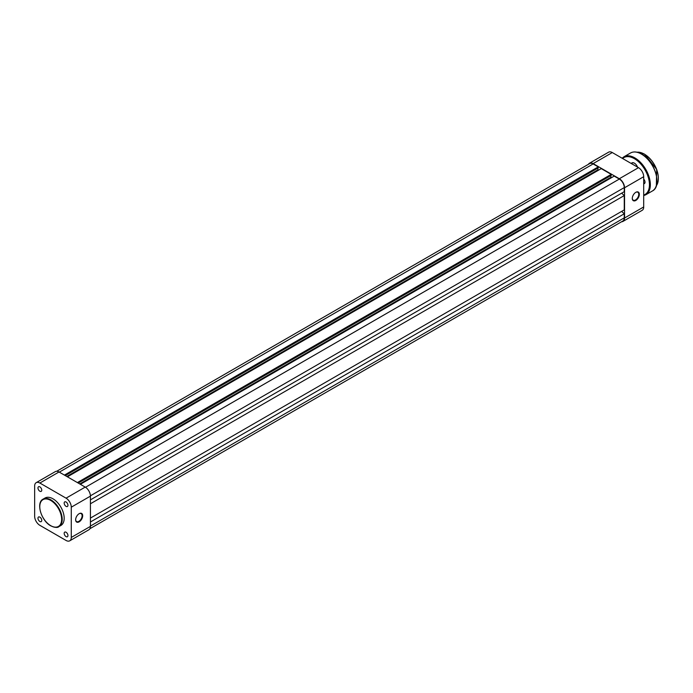 <?xml version="1.0" encoding="UTF-8"?>
<svg xmlns="http://www.w3.org/2000/svg" width="693" height="693" viewBox="0 0 693 693"><rect width="100%" height="100%" fill="white"/><g stroke="black" fill="none" stroke-linecap="round" stroke-linejoin="round"><path stroke-width="1.04" d="M631.288 163.513A5.016 2.902 60 0 1 634.407 163.167L634.407 163.167A5.016 2.902 60 0 1 637.525 167.117M634.493 163.219A4.782 2.763 -120 0 0 632.181 163.028L631.314 163.531M643.702 179.115A3.067 1.767 60 0 1 645.027 182.181A3.067 1.767 60 0 1 643.702 183.723M643.702 183.169A2.668 1.542 -120 0 0 644.473 183.082A2.668 1.542 -120 0 0 645.018 182.008M56.731 471.266L589.648 163.591A6.973 4.028 60 0 1 593.139 163.938L598.258 166.892L64.423 475.103M598.258 166.892L598.258 167.871L65.272 475.589M597.92 168.061L597.92 169.82L66.797 476.463M597.92 169.82L598.544 170.175M77.382 482.579L611.217 174.376L601.247 168.616L67.412 476.827M611.217 174.376L611.217 175.355L78.231 483.073M610.88 175.546L610.88 177.304L79.756 483.948M611.503 177.659L610.88 177.304M90.428 499.87L624.263 191.666L624.263 187.595A6.973 4.028 60 0 0 619.334 179.063L614.206 176.1L80.371 484.303M621.664 193.165L624.263 195.565L90.428 503.776M624.263 195.565L624.263 209.884L90.428 518.087M621.664 211.382L624.263 213.782L90.428 521.994M89.899 528.724L622.816 221.041A6.973 4.028 60 0 0 624.263 217.853L624.263 213.782M79.158 513.695L79.158 513.695A4.981 2.876 -60 0 1 82.684 515.731A4.981 2.876 -60 0 1 79.158 521.829A4.981 2.876 -60 0 1 75.641 519.793A4.981 2.876 -60 0 1 79.158 513.695L79.158 513.695M75.641 519.629A4.582 2.642 120 0 0 76.585 521.569A4.582 2.642 120 0 0 78.881 521.344A4.582 2.642 120 0 0 81.869 517.307A4.582 2.642 120 0 0 81.168 513.634A4.582 2.642 120 0 0 79.019 513.782M39.865 486.876A2.668 1.542 -120 0 0 38.531 486.746A2.668 1.542 -120 0 0 38.115 488.886A2.668 1.542 -120 0 0 39.865 491.233A2.668 1.542 -120 0 0 41.199 491.372A2.668 1.542 -120 0 0 41.606 489.232A2.668 1.542 -120 0 0 39.865 486.876M39.865 517.125A2.668 1.542 -120 0 0 38.531 516.995A2.668 1.542 -120 0 0 38.115 519.135A2.668 1.542 -120 0 0 39.865 521.491A2.668 1.542 -120 0 0 41.199 521.621A2.668 1.542 -120 0 0 41.606 519.481A2.668 1.542 -120 0 0 39.865 517.125M66.06 532.25A2.668 1.542 -120 0 0 64.726 532.12A2.668 1.542 -120 0 0 64.319 534.26A2.668 1.542 -120 0 0 66.06 536.616A2.668 1.542 -120 0 0 67.394 536.746A2.668 1.542 -120 0 0 67.801 534.606A2.668 1.542 -120 0 0 66.06 532.25M66.06 502.001A2.668 1.542 -120 0 0 64.726 501.871A2.668 1.542 -120 0 0 64.319 504.01A2.668 1.542 -120 0 0 66.06 506.358A2.668 1.542 -120 0 0 67.394 506.496A2.668 1.542 -120 0 0 67.801 504.357A2.668 1.542 -120 0 0 66.06 502.001M39.778 506.574A15.852 9.156 60 0 1 43.061 499.151L45.036 498.016A15.852 9.156 60 0 1 52.963 498.795A15.852 9.156 60 0 1 63.323 512.768A15.852 9.156 60 0 1 60.889 525.476L58.914 526.611A15.852 9.156 60 0 1 50.987 525.831M71.275 507.189A7.372 4.253 -120 0 0 66.06 498.163L39.865 483.038A7.372 4.253 -120 0 0 36.175 482.675L55.336 471.612A7.372 4.253 60 0 1 59.018 471.976L85.213 487.101A7.372 4.253 60 0 1 90.428 496.127L71.275 507.189L71.275 537.439L90.428 526.385L90.428 496.127M90.428 526.385A7.372 4.253 60 0 1 88.903 529.755L69.742 540.817A7.372 4.253 -120 0 0 71.275 537.439M36.175 482.675A7.372 4.253 -120 0 0 34.65 486.044L34.65 516.302A7.372 4.253 -120 0 0 39.865 525.329L66.06 540.453A7.372 4.253 -120 0 0 69.742 540.817M635.81 192.316L635.81 192.316A4.981 2.876 -60 0 1 639.336 194.352A4.981 2.876 -60 0 1 635.81 200.45A4.981 2.876 -60 0 1 632.293 198.415A4.981 2.876 -60 0 1 635.81 192.316L635.81 192.316M632.293 198.25A4.582 2.642 120 0 0 633.237 200.19A4.582 2.642 120 0 0 635.533 199.956A4.582 2.642 120 0 0 638.522 195.92A4.582 2.642 120 0 0 637.82 192.247A4.582 2.642 120 0 0 635.672 192.403M593.139 163.609A7.372 4.253 -120 0 0 589.448 163.245L608.61 152.183A7.372 4.253 60 0 1 612.291 152.547L593.139 163.609L619.334 178.733L638.487 167.671L612.291 152.547M638.487 167.671A7.372 4.253 60 0 1 643.702 176.698L643.702 206.956A7.372 4.253 60 0 1 642.177 210.326L623.016 221.388A7.372 4.253 -120 0 0 624.549 218.009L624.549 187.76A7.372 4.253 -120 0 0 619.334 178.733M589.448 163.245A7.372 4.253 -120 0 0 588.452 164.276M621.621 221.734A7.372 4.253 -120 0 0 623.016 221.388M644.551 154.253A19.525 11.27 60 0 1 658.35 178.326M656.366 185.672A19.924 11.504 -120 0 0 656.514 169.395A19.924 11.504 -120 0 0 644.265 154.097A19.924 11.504 -120 0 0 637.058 152.226M641.727 154.253A21.509 12.422 60 0 1 656.938 180.769M652.408 190.965A21.907 12.647 -120 0 0 655.76 173.406A21.907 12.647 -120 0 0 641.449 154.097A21.907 12.647 -120 0 0 630.491 153.006L623.899 156.817A21.907 12.647 60 0 1 634.857 157.9A21.907 12.647 60 0 1 649.168 177.209A21.907 12.647 60 0 1 645.815 194.768L652.408 190.965C662.473 186.183 654.85 160.923 641.649 154.071C637.378 151.663 633.653 151.308 630.491 153.006M643.702 195.071A21.275 12.283 -120 0 0 648.622 178.577A21.275 12.283 -120 0 0 634.407 158.68A21.275 12.283 -120 0 0 622.583 158.489M593.139 163.938L59.303 472.141M619.334 179.063L85.49 487.274M624.263 187.595L90.419 495.807M624.263 217.853L90.428 526.056M50.71 525.666A15.454 8.922 -120 0 0 61.634 519.36A15.454 8.922 -120 0 0 50.71 500.424A15.454 8.922 -120 0 0 39.778 506.739A15.454 8.922 -120 0 0 50.71 525.666M50.987 499.939A15.852 9.156 60 0 1 61.348 513.911A15.852 9.156 60 0 1 58.914 526.611C57.71 527.91 54.998 527.65 50.788 525.848C41.251 520.885 35.724 502.668 43.061 499.151A15.852 9.156 60 0 1 50.987 499.939M59.018 471.976L39.865 483.038M66.06 498.163L85.213 487.101M624.549 218.009L643.702 206.956M643.702 176.698L624.549 187.76M636.997 152.209L644.464 154.071L656.695 169.413L656.349 185.733M643.702 195.608L645.815 194.768M622.123 158.221L623.899 156.817"/></g></svg>
